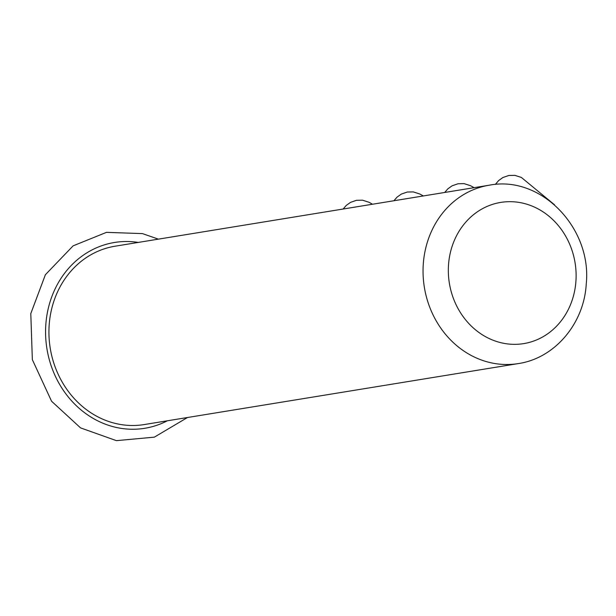 <?xml version="1.0" encoding="UTF-8"?>
<svg xmlns="http://www.w3.org/2000/svg" width="616" height="616" viewBox="0 0 616 616"><rect width="100%" height="100%" fill="white"/><g stroke="black" fill="none" stroke-linecap="round" stroke-linejoin="round"><path stroke-width="0.92" d="M489.227 185.208L115.107 246.2A90.359 80.442 80.7 0 0 50.25 348.333A90.359 80.442 80.7 0 0 144.19 424.57L518.302 363.586A90.359 80.442 -99.3 0 1 435.982 320.482A90.359 80.442 -99.3 0 1 489.227 185.208C541.248 174.952 592.13 228.444 586.24 284.038C584.091 323.331 555.024 358.227 518.302 363.586M138.269 242.427A94.125 83.791 80.7 0 0 46.947 348.872A94.125 83.791 80.7 0 0 167.344 420.797M458.566 309.502A71.541 63.687 -99.3 0 1 509.024 201.678A71.541 63.687 -99.3 0 1 569.099 307.869A71.541 63.687 -99.3 0 1 458.566 309.502M158.397 239.147L142.45 233.603L106.499 232.355L73.127 245.838L45.392 274.721L30.8 313.598L32.34 359.644L51.559 401.224L80.542 427.881L116.393 440.648L154.346 437.152L187.472 417.517M474.104 187.672L470.593 185.724L464.102 183.63L458.065 183.745L452.136 185.793L447.863 188.827L444.69 192.469M423.323 195.957L419.804 194.001L413.321 191.907L407.276 192.023L401.347 194.079L397.081 197.112L393.909 200.747M372.534 204.235L369.023 202.279L362.531 200.185L356.495 200.3L350.566 202.356L346.3 205.39L343.12 209.032M495.287 184.477L498.652 180.55L502.918 177.516L508.847 175.468L514.891 175.352L521.375 177.446L554.508 204.781"/></g></svg>
